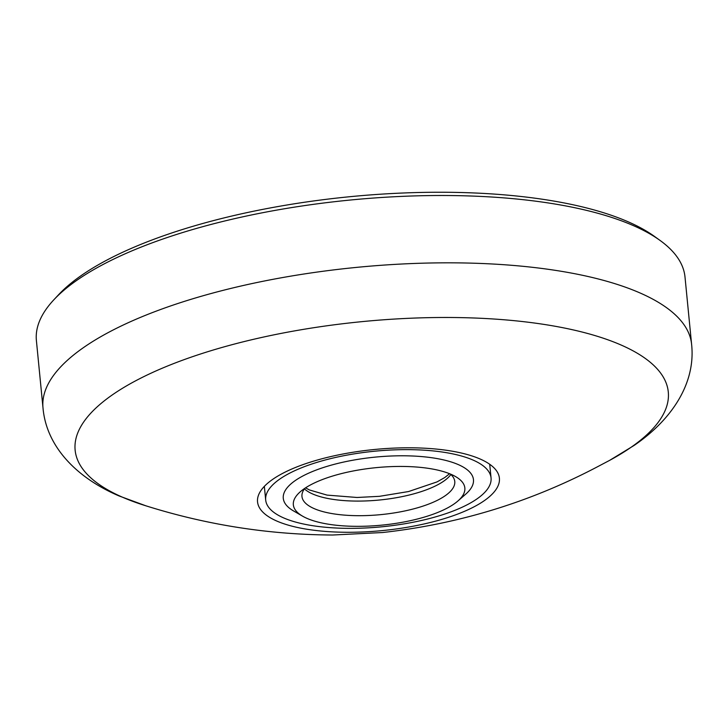 <?xml version="1.0" encoding="UTF-8"?>
<svg xmlns="http://www.w3.org/2000/svg" width="728" height="728" viewBox="0 0 728 728"><rect width="100%" height="100%" fill="white"/><g stroke="black" fill="none" stroke-linecap="round" stroke-linejoin="round"><path stroke-width="1.09" d="M450.341 474.028A76.768 25.744 -5.6 0 1 454.773 481.508A76.768 25.744 -5.6 0 1 438.301 499.836A76.768 25.744 -5.6 0 1 354.436 515.633A76.768 25.744 -5.6 0 1 301.965 496.487A76.768 25.744 -5.6 0 1 304.859 488.297M289.981 473.018A113.222 37.965 -5.6 0 1 413.668 449.722A113.222 37.965 -5.6 0 1 491.054 477.95A113.222 37.965 -5.6 0 1 466.757 504.977A113.222 37.965 -5.6 0 1 343.079 528.273A113.222 37.965 -5.6 0 1 265.693 500.045A113.222 37.965 -5.6 0 1 289.981 473.018M446.355 508.544A86.159 28.883 -5.6 0 1 302.639 516.197A86.159 28.883 -5.6 0 1 300.245 491.81A86.159 28.883 -5.6 0 1 311.83 484.229A86.159 28.883 -5.6 0 1 455.555 476.576A86.159 28.883 -5.6 0 1 457.939 500.964A86.159 28.883 -5.6 0 1 446.355 508.544M302.639 516.197L293.584 510.965A95.55 32.032 -5.6 0 1 303.776 475.511A95.55 32.032 -5.6 0 1 427.072 457.129A95.55 32.032 -5.6 0 1 465.811 494.075L457.939 500.964M691.6 344.308A325.853 109.255 -5.6 0 0 568.714 272.581A325.853 109.255 -5.6 0 0 221.221 290.836A325.853 109.255 -5.6 0 0 42.998 407.908L36.4 340.586A325.853 109.255 -5.6 0 1 53.836 299.809L58.531 294.785A320.329 107.398 -5.6 0 1 110.11 258.404A320.329 107.398 -5.6 0 1 654.39 236.354L659.978 240.376A325.853 109.255 -5.6 0 1 685.003 276.995L691.6 344.308C695.904 383.556 671.444 420.02 634.079 445.454L609.691 460.333L596.833 467.112C529.675 502.329 458.231 524.142 382.5 532.532L332.623 535.016C269.014 534.698 206.77 524.961 145.882 505.805A298.007 99.918 -5.6 0 1 139.057 379.024A298.007 99.918 -5.6 0 1 555.91 326.399A298.007 99.918 -5.6 0 1 609.691 460.333M53.836 299.809A325.853 109.255 -5.6 0 1 106.306 262.799A325.853 109.255 -5.6 0 1 562.116 205.26A325.853 109.255 -5.6 0 1 659.978 240.376M453.571 451.433A121.503 40.741 -5.6 0 1 495.995 470.097A121.503 40.741 -5.6 0 1 473.327 507.189A121.503 40.741 -5.6 0 1 303.367 528.637A121.503 40.741 -5.6 0 1 259.305 493.311A121.503 40.741 -5.6 0 1 283.611 472.882A121.503 40.741 -5.6 0 1 453.571 451.433M264.41 486.304A113.222 37.965 174.4 0 0 264.473 487.633L265.693 500.045M491.054 477.95L489.835 465.529A113.222 37.965 174.4 0 0 489.635 464.218M304.422 488.879A76.768 25.744 174.4 0 0 329.484 498.789A76.768 25.744 174.4 0 0 436.873 485.23A76.768 25.744 174.4 0 0 450.887 474.52M305.542 487.842L309.455 489.962L327.054 495.104L357.029 497.479L379.47 496.323L408.581 491.536L437.046 481.9L444.753 477.541L449.586 473.719M42.998 407.908C46.401 447.247 77.477 478.26 119.073 495.95L145.882 505.805"/></g></svg>
